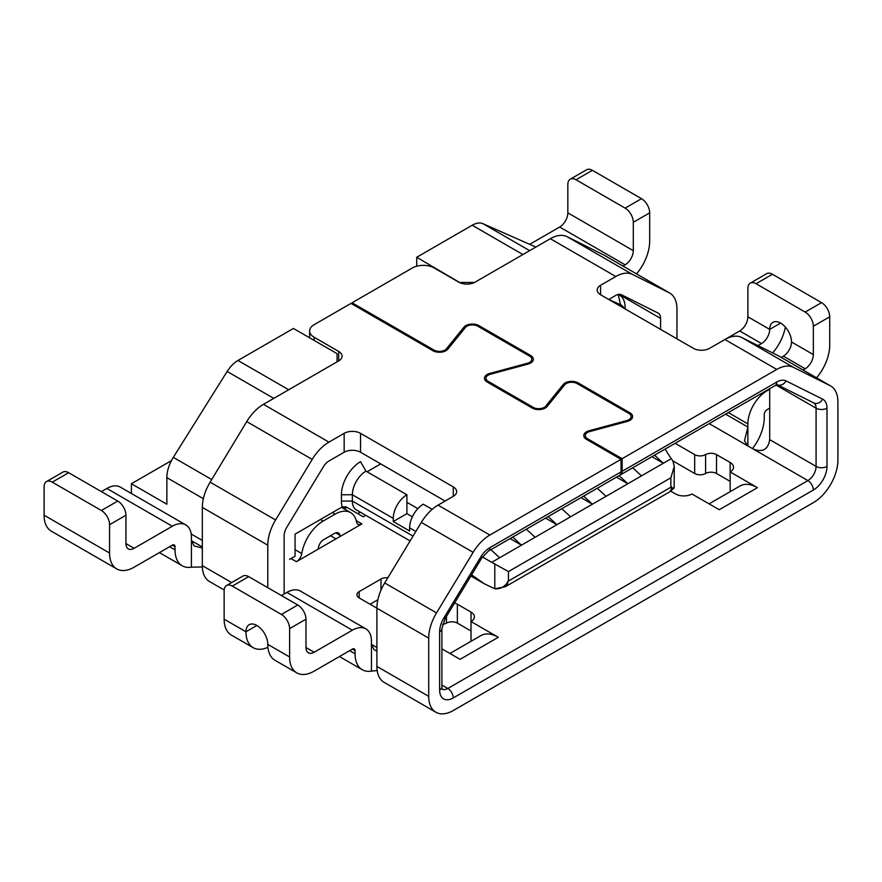 <?xml version="1.0" encoding="UTF-8"?>
<svg xmlns="http://www.w3.org/2000/svg" width="882" height="882" viewBox="0 0 882 882"><rect width="100%" height="100%" fill="white"/><g stroke="black" fill="none" stroke-linecap="round" stroke-linejoin="round"><path stroke-width="1.32" d="M320.42 519.487L323.154 521.064L335.171 514.129A30.859 17.816 -60 0 1 350.595 512.607A30.859 17.816 -60 0 1 356.548 521.946A7.718 4.454 -60 0 0 358.037 524.283A7.718 4.454 -60 0 0 361.896 523.897L318.104 549.177A30.859 17.816 120 0 0 318.358 547.777A7.718 4.454 120 0 1 323.705 539.652L334.62 533.345A7.718 4.454 -60 0 1 338.468 532.971A7.718 4.454 -60 0 1 339.956 535.297L335.7 532.849M445.09 501.053L360.529 452.234L360.529 433.338L453.271 486.886A11.576 6.681 180 0 1 456.667 491.605A11.576 6.681 180 0 1 453.271 496.334L438.056 505.121A34.718 20.043 120 0 0 421.309 522.409L384.706 582.958A34.718 20.043 120 0 0 376.901 608.194L376.901 666.428A34.718 20.043 120 0 0 384.089 682.326L435.917 712.248A34.718 20.043 120 0 0 453.271 710.528L813.347 502.641A34.718 20.043 -60 0 0 837.9 460.117L837.9 401.883A34.718 20.043 -60 0 0 830.712 385.985L778.883 356.063A34.718 20.043 -60 0 0 778.266 355.733L741.652 337.453A34.718 20.043 -60 0 0 724.916 339.504L709.69 348.291A11.576 6.681 180 0 1 693.329 348.291L600.576 294.742A11.576 6.681 180 0 1 597.191 290.024A11.576 6.681 180 0 1 600.576 285.294L615.801 276.507A34.718 20.043 -60 0 1 632.548 274.456L567.071 236.663L603.685 254.942A34.718 20.043 -60 0 1 604.302 255.273L669.769 293.067A34.718 20.043 -60 0 1 676.957 308.965L676.957 338.842M377.187 670.585L371.443 671.103A34.718 20.043 -60 0 1 362.259 669.725A34.718 20.043 -60 0 1 355.071 653.827L355.071 650.673A3.859 2.227 120 0 0 354.277 648.909A3.859 2.227 120 0 0 352.348 649.097L314.157 671.147A34.718 20.043 120 0 1 296.793 672.867A34.718 20.043 120 0 1 289.605 656.969L289.605 628.623A11.576 6.681 -120 0 0 281.424 614.456L232.319 586.1A11.576 6.681 -120 0 0 226.531 585.527A11.576 6.681 -120 0 0 224.138 590.83L224.138 619.175A34.718 20.043 120 0 0 231.327 635.073L253.156 647.675A34.718 20.043 120 0 0 267.919 647.289M371.443 671.103L371.443 641.225A27 15.589 120 0 0 365.843 628.866A27 15.589 120 0 0 352.348 630.2L314.157 652.25A11.576 6.681 -60 0 1 308.369 652.823A11.576 6.681 -60 0 1 305.977 647.52L305.977 619.175L289.605 628.623M365.843 628.866L300.376 591.061A27 15.589 120 0 0 286.882 592.406L281.424 595.548M296.793 672.867L274.975 660.265A34.718 20.043 120 0 1 267.786 644.378A15.435 8.908 -120 0 0 256.871 625.47A15.435 8.908 -120 0 0 249.154 624.71A15.435 8.908 -120 0 0 245.957 631.777A34.718 20.043 120 0 0 253.156 647.675M226.531 585.527L242.903 576.078A11.576 6.681 60 0 1 248.691 576.652L297.785 604.997A11.576 6.681 60 0 1 305.977 619.175M636.539 273.883A34.718 20.043 120 0 0 649.681 241.205L649.681 212.849A11.576 6.681 60 0 0 641.501 198.682L592.395 170.325A11.576 6.681 60 0 0 586.607 169.752L570.246 179.2A11.576 6.681 -120 0 0 567.843 184.503L567.843 212.849A11.576 6.681 120 0 1 559.662 227.027L529.685 244.325M622.99 266.066L625.129 264.82A11.576 6.681 120 0 0 633.309 250.653L633.309 222.297A11.576 6.681 -120 0 0 625.129 208.13L576.023 179.774A11.576 6.681 -120 0 0 570.246 179.2M116.755 568.923L51.288 531.129A34.718 20.043 -60 0 1 44.1 515.231L44.1 486.886A11.576 6.681 -120 0 1 46.492 481.583A11.576 6.681 -120 0 1 52.281 482.156L101.386 510.513A11.576 6.681 -120 0 1 109.566 524.68L109.566 553.025A34.718 20.043 -60 0 0 116.755 568.923A34.718 20.043 -60 0 0 134.119 567.203L172.31 545.153L175.033 546.73A3.859 2.227 120 0 0 174.239 544.966A3.859 2.227 120 0 0 172.31 545.153M202.342 566.983L191.405 567.159L191.405 537.281A27 15.589 120 0 0 185.815 524.922L120.338 487.118A27 15.589 120 0 0 106.843 488.463L101.386 491.605M438.056 505.121L489.885 535.043A34.718 20.043 120 0 0 473.138 552.33L436.535 612.88A34.718 20.043 120 0 0 428.729 638.116L428.729 696.35A34.718 20.043 120 0 0 435.917 712.248M615.801 276.507L550.335 238.713L475.1 282.141A11.576 6.681 0 0 1 458.728 282.141L434.176 267.974A15.435 8.908 180 0 0 412.357 267.974L352.072 302.78L433.977 350.066L433.977 351.234M830.712 385.985A34.718 20.043 -60 0 0 830.094 385.655L793.48 367.375A34.718 20.043 -60 0 0 776.744 369.426L622.13 458.695L587.566 438.74A7.718 4.454 180 0 1 585.306 435.587A7.718 4.454 180 0 1 589.76 431.552L627.3 421.42A9.261 5.347 180 0 0 632.626 416.569A9.261 5.347 180 0 0 629.924 412.798L578.217 382.942A9.261 5.347 180 0 0 563.278 384.453L545.715 406.128A7.718 4.454 180 0 1 533.268 407.396L488.275 381.41A7.718 4.454 180 0 1 486.015 378.268A7.718 4.454 180 0 1 490.458 374.233L527.998 364.09A9.261 5.347 180 0 0 533.334 359.25A9.261 5.347 180 0 0 530.622 355.468L478.926 325.612A9.261 5.347 180 0 0 463.987 327.134L446.424 348.809A7.718 4.454 180 0 1 433.977 350.066M660.596 329.394L660.596 318.413A11.576 6.681 -60 0 0 658.192 313.121A11.576 6.681 -60 0 0 657.983 313.011L621.38 294.72A11.576 6.681 -60 0 0 615.801 295.404L608.767 299.472M632.548 274.456L669.151 292.736A34.718 20.043 -60 0 1 669.769 293.067M350.595 512.607L341.477 507.337L342.227 506.907L295.062 534.139L295.062 556.189L289.605 559.331M360.33 512.199A27 15.589 -60 0 1 357.574 513.533L346.009 506.852L342.227 506.907A27 15.589 -60 0 1 341.433 501.064L341.433 494.758A27 15.589 -60 0 1 360.529 461.694L365.986 471.142L406.9 494.758L406.9 502.321L417.848 508.638M380.715 463.888L367.077 471.771M624.037 308.292A19.294 11.135 120 0 0 620.509 304.687L618.172 294.445M608.988 299.604L620.509 304.687M340.209 536.421A30.859 17.816 -60 0 1 339.956 535.297M489.885 547.645A19.294 11.135 120 0 0 480.58 557.248L481.726 558.086L488.286 551.173A7.718 4.454 -120 0 0 489.885 547.645L621.038 471.925L621.038 459.324L489.885 535.043M622.13 458.695L622.13 471.297A7.718 4.454 60 0 1 620.531 474.825A7.718 4.454 60 0 1 619.947 475.067M441.893 648.832L460.095 659.339L498.286 637.289L471.01 621.545L471.01 612.097A11.576 6.681 180 0 1 474.395 616.816A11.576 6.681 180 0 1 471.01 621.545L471.01 640.442L471.749 640.872M471.01 630.994L457.372 623.122A7.718 4.454 0 0 0 446.457 623.122A7.718 4.454 180 0 1 442.588 624.324M377.871 599.716L370.076 604.214M670.706 491.153L675.59 493.975A11.576 6.681 180 0 0 691.962 493.975L719.238 509.73L757.429 487.68L730.153 471.925L730.153 462.477A11.576 6.681 180 0 1 733.537 467.206A11.576 6.681 180 0 1 730.153 471.925L730.153 490.822L730.891 491.252M730.153 481.374L716.515 473.502A7.718 4.454 0 0 0 705.6 473.502A7.718 4.454 180 0 1 694.685 473.502L672.922 460.933M346.251 506.996A11.576 6.681 0 0 0 341.962 507.613M360.529 433.338A11.576 6.681 0 0 0 344.156 433.338L328.942 442.125A34.718 20.043 120 0 0 312.195 459.412L246.728 421.607A34.718 20.043 120 0 1 263.475 404.331L338.71 360.892A11.576 6.681 180 0 0 342.095 356.163A11.576 6.681 180 0 0 338.71 351.444L314.157 337.266A15.435 8.908 180 0 1 309.637 330.971A15.435 8.908 180 0 1 314.157 324.664L350.981 303.408L432.886 350.694A9.261 5.347 180 0 0 447.824 349.184L465.387 327.509A7.718 4.454 180 0 1 477.835 326.241L529.531 356.096A7.718 4.454 180 0 1 531.791 359.25A7.718 4.454 180 0 1 527.348 363.285L527.348 364.266M246.728 421.607L210.125 482.167L275.592 519.961L312.195 459.412M275.592 519.961A34.718 20.043 120 0 0 267.786 545.197L202.32 507.404L202.32 565.638A34.718 20.043 120 0 0 209.508 581.525L224.171 589.992M267.786 587.677L267.786 545.197M284.147 593.983L284.147 535.749A11.576 6.681 120 0 1 286.749 527.337L323.363 466.787A11.576 6.681 120 0 1 328.942 461.021L344.156 452.234L344.156 433.338M527.348 363.285L489.808 373.428A9.261 5.347 180 0 0 484.472 378.268A9.261 5.347 180 0 0 487.184 382.049L532.177 408.024A9.261 5.347 180 0 0 547.116 406.503L564.678 384.839A7.718 4.454 180 0 1 577.126 383.571L628.833 413.426A7.718 4.454 180 0 1 631.093 416.569A7.718 4.454 180 0 1 626.639 420.604L589.099 430.747A9.261 5.347 180 0 0 583.763 435.587A9.261 5.347 180 0 0 586.475 439.368L621.038 459.324M185.815 524.922A27 15.589 120 0 0 172.31 526.256L134.119 548.306A11.576 6.681 -60 0 1 128.331 548.88A11.576 6.681 -60 0 1 125.939 543.577L125.939 515.231L109.566 524.68M191.405 567.159A34.718 20.043 -60 0 1 182.232 565.781A34.718 20.043 -60 0 1 175.033 549.883L175.033 546.73M730.153 462.477L716.515 454.605A7.718 4.454 180 0 0 705.6 454.605A7.718 4.454 0 0 1 694.685 454.605L675.127 443.304M757.429 487.68A34.718 20.043 -120 0 0 740.064 485.96L709.073 503.854M498.286 637.289A34.718 20.043 -120 0 0 480.922 635.569L449.93 653.474M471.01 612.097L457.372 604.214A7.718 4.454 180 0 0 454.473 603.167M380.991 590.168L380.991 579.022A7.718 4.454 180 0 1 387.826 577.787M380.991 579.022L359.161 591.624A7.718 4.454 180 0 0 356.901 594.766A7.718 4.454 180 0 0 359.161 597.919L376.901 608.161M46.492 481.583L62.865 472.135A11.576 6.681 60 0 1 68.653 472.708L117.747 501.053A11.576 6.681 60 0 1 125.939 515.231M191.405 540.434L194.161 545.936L202.32 548.02M210.125 482.167A34.718 20.043 120 0 0 202.32 507.404M352.072 302.78L352.072 304.036M550.335 238.713A34.718 20.043 -60 0 1 567.071 236.663M625.129 307.531L625.129 308.921L625.129 307.531A27 15.589 120 0 0 619.539 295.172A27 15.589 120 0 0 618.668 294.731L618.073 294.467M813.711 402.909A11.576 6.681 -60 0 1 816.082 408.19L816.082 466.413L769.699 439.644C768.134 449.467 762.676 452.62 753.338 449.092L747.881 445.939L744.496 440.802L747.881 427.042L747.881 423.889A27 15.589 -60 0 1 766.976 390.814L769.699 389.238M725.158 339.361L739.7 330.971A11.576 6.681 120 0 0 747.881 316.792L769.699 329.394L780.614 323.099A15.435 8.908 60 0 0 772.897 322.327A15.435 8.908 60 0 0 769.699 329.394A11.576 6.681 -60 0 1 761.519 343.572L758.796 345.149L758.796 346.009M816.578 377.827A34.718 20.043 -60 0 0 829.719 345.149L829.719 316.792A11.576 6.681 60 0 0 821.528 302.625L772.434 274.269A11.576 6.681 60 0 0 766.645 273.696L750.273 283.144A11.576 6.681 -120 0 0 747.881 288.447L747.881 316.792M803.017 370.01L805.167 368.764A11.576 6.681 120 0 0 813.347 354.597L813.347 326.241A11.576 6.681 -120 0 0 805.167 312.074L756.061 283.717A11.576 6.681 -120 0 0 750.273 283.144M752.478 448.596A34.718 20.043 120 0 0 764.253 417.594L764.253 414.441A3.859 2.227 -60 0 1 766.976 409.711L769.699 408.134M781.198 357.408L783.348 356.163A11.576 6.681 -60 0 0 791.529 341.995A15.435 8.908 60 0 0 780.614 323.099M758.024 345.623A15.435 8.908 180 0 1 758.796 345.149M357.574 513.533L363.252 516.808L365.787 515.353L363.252 516.808L346.891 507.359L344.2 508.914M318.104 549.177L296.429 561.702A7.718 4.454 120 0 0 301.765 553.565A30.859 17.816 120 0 1 323.154 521.064M769.699 439.644L769.699 388.697M376.901 647.531L371.443 644.378L374.2 649.88L376.901 650.905M360.529 452.234A11.576 6.681 0 0 0 344.156 452.234M621.038 471.925A7.718 4.454 60 0 1 619.44 475.453L488.286 551.173M412.357 516.808L406.9 513.666L393.262 521.538L393.262 518.384L352.348 494.758L352.348 501.064L341.433 501.064M341.433 494.758L352.348 494.758A19.294 11.135 -60 0 1 365.986 471.142M406.9 513.666L406.9 502.321M393.262 518.384A19.294 11.135 -60 0 1 406.9 494.758M410.108 540.931L356.339 509.895A19.294 11.135 -60 0 1 352.348 501.064L413.03 536.102M471.616 574.821L484.229 583.73L494.78 588.768C499.697 589.231 503.831 587.302 507.194 582.991L507.823 581.37L671.489 486.886A11.576 6.681 -120 0 1 669.107 492.189L505.43 586.684A11.576 6.681 -120 0 0 507.834 581.381L507.823 581.392M415.852 531.427L409.634 527.833L409.634 530.986L393.262 521.538M432.169 509.344L423.272 504.206A19.294 11.135 -60 0 0 409.634 527.833M482.443 556.961L491.737 562.33L521.471 545.164L510.083 538.582M490.888 549.673L499.653 557.755M561.812 508.727L570.577 516.808L556.928 524.691L545.55 518.109M526.356 529.2L535.109 537.281L556.928 524.691L548.174 516.598M632.736 467.78L641.501 475.861L627.852 483.733L616.474 477.162M597.279 488.253L606.033 496.334L627.852 483.733L619.098 475.652M665.105 449.092L671.224 458.695L663.319 463.259L651.93 456.689M671.224 458.695L672.878 460.856L674.256 466.402L670.871 477.801L508.462 571.569L491.737 562.33M606.033 496.334L592.395 504.206L583.641 496.125M535.109 537.281L521.471 545.164L512.718 537.072M641.501 475.861L663.319 463.259L654.565 455.178M671.5 487.096L671.963 487.856L674.146 488.077L669.107 492.189M674.256 466.402L674.146 488.077M570.577 516.808L592.395 504.206L581.006 497.635M460.371 282.935L416.723 257.268L472.179 225.241A23.141 13.362 -60 0 1 483.016 223.719L535.87 247.059M460.371 282.461L474.505 282.461M131.396 493.501L131.396 483.733L166.852 504.217L166.852 477.625A27 15.589 -60 0 1 173.313 457.361L227.137 371.454A23.141 13.362 -60 0 1 237.964 360.473L293.419 328.457L337.067 353.649L337.067 361.841M416.723 257.268L416.723 266.21M131.396 483.733L171.461 460.602M785.366 327.09A34.718 20.043 -60 0 1 772.665 352.943M349.614 650.673L355.071 653.827M352.348 649.097L355.071 650.673M305.977 647.52L314.157 652.25M286.882 592.406L352.348 630.2M267.786 644.378L289.605 656.969M224.138 619.175L245.957 631.777L256.871 625.481M248.691 576.652L232.319 586.1M297.785 604.997L281.424 614.456M633.309 222.297L649.681 212.849M376.901 666.428L428.729 696.35M776.744 369.426L724.916 339.504M600.576 285.294L600.576 294.742M428.729 638.116L376.901 608.194M332.437 512.552L335.171 514.129M622.13 471.297L776.744 382.027A19.294 11.135 -60 0 1 786.049 380.892L822.652 399.171A19.294 11.135 -60 0 1 826.985 408.19L826.985 466.413A19.294 11.135 -60 0 1 813.347 490.039L453.271 697.927A7.718 4.454 -120 0 0 447.824 688.478L441.893 685.06M480.58 557.248L443.977 617.797A19.294 11.135 120 0 0 439.633 631.821L439.633 690.055A19.294 11.135 120 0 0 453.271 697.927M384.706 582.958L436.535 612.88M473.138 552.33L421.309 522.409M453.271 486.886L453.271 496.334M263.475 404.331L328.942 442.125M314.157 337.266L314.157 340.419M338.71 351.444L338.71 360.892M446.424 348.809L446.424 350.419M694.685 454.605L694.685 473.502M705.6 454.605L705.6 473.502M716.515 473.502L716.515 454.605M457.372 623.122L457.372 604.214M446.457 616.43L446.457 623.122M359.161 597.919L359.161 591.624M169.576 546.73L175.033 549.883M125.939 543.577L134.119 548.306M106.843 488.463L172.31 526.256M44.1 515.231L109.566 553.025M117.747 501.053L101.386 510.513M68.653 472.708L52.281 482.156M202.32 565.638L231.657 582.572M361.896 523.897L356.24 520.634M463.987 327.134L463.987 329.229M478.926 325.612L478.926 326.88M587.566 438.74L587.566 439.997M533.268 407.396L533.268 408.564M488.275 381.41L488.275 382.678M669.151 292.736L603.685 254.942M830.094 385.655L778.266 355.733M826.985 408.19A7.718 4.454 180 0 1 816.082 408.19L776.072 385.092M629.924 412.798L629.924 414.22M563.278 384.453L563.278 386.559M578.217 382.942L578.217 384.199M660.596 318.413L618.866 294.323M545.715 406.128L545.715 407.749M793.48 367.375L741.652 337.453M709.216 423.625L747.881 445.939L747.881 427.042L725.588 414.165M761.519 343.572L739.7 330.971M813.347 326.241L829.719 316.792M756.061 283.717L772.434 274.269M805.167 312.074L821.528 302.625M747.881 423.889L728.323 412.589M805.167 368.764L783.348 356.163M813.347 354.597L791.529 341.995M576.023 179.774L592.395 170.325M625.129 208.13L641.501 198.682M625.129 264.82L559.662 227.027M633.309 250.653L567.843 212.849M290.972 558.549L296.429 561.702M753.338 449.092L807.89 480.591L447.824 688.478A11.576 6.681 120 0 1 442.257 689.173M826.985 466.413A7.718 4.454 180 0 1 816.082 466.413A11.576 6.681 -60 0 1 807.89 480.591A7.718 4.454 -120 0 1 813.347 490.039M295.062 549.695L301.765 553.565M530.622 355.468L530.622 356.89M589.099 430.747L589.099 431.75M626.639 420.604L626.639 421.596M489.808 373.428L489.808 374.431M442.036 689.051L441.893 686.902A7.718 4.454 180 0 1 439.633 690.055M776.744 382.027A7.718 4.454 60 0 1 775.146 385.555L620.531 474.825M786.049 380.892A7.718 6.295 116.5 0 1 777.34 384.739L813.744 402.92A7.718 6.295 116.5 0 1 813.48 402.776M481.726 558.086L445.123 618.635L441.893 628.668A7.718 4.454 180 0 1 439.633 631.821M445.123 618.635L443.977 617.797M822.652 399.171A7.718 6.295 116.5 0 1 813.744 402.92M494.791 563.675L494.791 588.779L505.43 586.684M508.462 571.569L508.462 581.018M670.871 487.25L670.871 477.801M522.916 254.534L472.179 225.241M211.713 479.532L173.313 457.361M273.773 398.377L227.137 371.454M529.652 250.653L483.016 223.719M202.32 540.434L191.174 534.007M203.345 498.694L166.852 477.625M237.964 360.473L288.701 389.767M335.932 538.88L330.474 535.738M309.637 330.971L309.637 337.806M159.41 552.606L182.232 565.781M585.306 435.587L585.306 438.541M486.015 378.268L486.015 381.222M339.449 656.55L362.259 669.725M631.093 416.569L631.093 419.523M531.791 359.25L531.791 362.204M777.141 384.64L775.146 385.555M441.893 628.668L441.893 686.902M484.229 583.73L470.889 576.023M618.249 294.423L619.539 295.172M202.32 546.961L191.405 540.655"/></g></svg>
